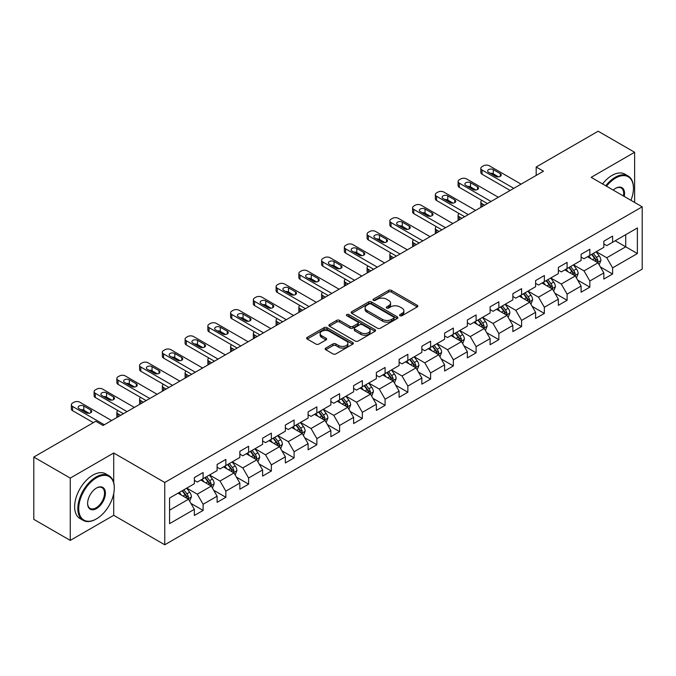 <?xml version="1.0" encoding="UTF-8"?>
<svg xmlns="http://www.w3.org/2000/svg" width="676" height="676" viewBox="0 0 676 676"><rect width="100%" height="100%" fill="white"/><g stroke="black" fill="none" stroke-linecap="round" stroke-linejoin="round"><path stroke-width="1.01" d="M400.015 315.709A1.42 0.82 0 0 0 402.026 315.709L417.227 306.929A2.028 1.166 0 0 0 417.827 306.11A2.028 1.166 0 0 0 417.227 305.282L391.463 290.401A2.028 1.166 0 0 0 388.607 290.401L373.397 299.181A1.42 0.82 0 0 0 372.983 299.764A1.42 0.82 0 0 0 373.397 300.338A1.42 0.82 0 0 0 375.4 300.338L377.369 299.206A6.481 3.743 0 0 1 386.528 299.206L388.675 300.448A6.481 3.743 0 0 1 390.576 303.093A6.481 3.743 0 0 1 388.675 305.729L386.706 306.87A1.42 0.82 0 0 0 386.292 307.445A1.42 0.82 0 0 0 386.706 308.028A1.42 0.82 0 0 0 388.708 308.028L390.677 306.887A6.481 3.743 0 0 1 399.837 306.887L401.983 308.129A6.481 3.743 0 0 1 403.885 310.774A6.481 3.743 0 0 1 401.983 313.419L400.015 314.56A1.42 0.82 0 0 0 399.6 315.134A1.42 0.82 0 0 0 400.015 315.709L400.015 314.56M325.764 348.089A2.028 1.166 0 0 0 325.173 348.917A2.028 1.166 0 0 0 325.764 349.737L332.989 353.911A2.028 1.166 0 0 0 335.854 353.911L352.745 344.16A2.028 1.166 0 0 0 353.337 343.332A2.028 1.166 0 0 0 352.745 342.512L326.981 327.632A2.028 1.166 0 0 0 324.117 327.632L307.225 337.383A2.028 1.166 0 0 0 306.634 338.211A2.028 1.166 0 0 0 307.225 339.039L315.962 344.076A2.028 1.166 0 0 0 318.818 344.076L326.052 339.91A2.028 1.166 0 0 0 326.643 339.082A2.028 1.166 0 0 0 326.052 338.253L321.717 335.752A5.416 3.127 0 0 1 320.137 333.538A5.416 3.127 0 0 1 323.474 330.657A5.416 3.127 0 0 1 329.381 331.333L346.34 341.126A5.416 3.127 0 0 1 347.929 343.332A5.416 3.127 0 0 1 344.583 346.222A5.416 3.127 0 0 1 338.684 345.546L335.854 343.915A2.028 1.166 0 0 0 332.989 343.915L325.764 348.089L325.764 349.737M113.712 453.005L70.253 478.101L33.8 457.052L33.8 519.354L70.253 540.403L113.712 515.315L164.758 544.78L164.758 482.478L113.712 453.005L113.712 482.579M634.62 202.445L634.62 152.269L591.162 177.357L642.2 206.822L164.758 482.478M634.62 152.269L598.159 131.22L536.178 167.006L536.178 175.422M33.8 457.052L95.781 421.266L103.073 425.474L543.47 171.214L536.178 167.006M377.512 328.215A2.028 1.166 0 0 0 380.368 328.215L397.26 318.464A2.028 1.166 0 0 0 397.86 317.635A2.028 1.166 0 0 0 397.26 316.807L371.496 301.935A2.028 1.166 0 0 0 368.631 301.935L351.748 311.687A2.028 1.166 0 0 0 351.148 312.506A2.028 1.166 0 0 0 351.748 313.334L377.512 328.215M347.371 316.022A1.42 0.82 0 0 1 348.808 316.216L348.808 314.534L375.003 329.66A2.028 1.166 0 0 1 375.594 330.488A2.028 1.166 0 0 1 375.003 331.308L358.111 341.059A2.028 1.166 0 0 1 355.255 341.059L329.482 326.187L329.482 324.531A2.028 1.166 0 0 0 328.891 325.359A2.028 1.166 0 0 0 329.482 326.187M329.482 324.531L336.716 320.365A2.028 1.166 0 0 1 339.58 320.365L350.024 326.398A2.028 1.166 0 0 0 352.889 326.398L357.688 323.627A2.028 1.166 0 0 0 358.28 322.798A2.028 1.166 0 0 0 357.688 321.97L346.805 315.692A1.42 0.82 0 0 1 346.391 315.117A1.42 0.82 0 0 1 347.261 314.357A1.42 0.82 0 0 1 348.808 314.534M164.758 544.78L642.2 269.132L642.2 206.822M190.928 503.4L203.104 510.431L203.104 504.279L217.106 496.201L217.106 502.344L225.86 497.291L225.86 491.148L239.853 483.07L239.853 489.213L248.607 484.16L248.607 478.017L262.609 469.93L262.609 476.081L271.355 471.028L271.355 464.877L285.356 456.799L285.356 462.942L294.102 457.889L294.102 451.745L308.104 443.667L308.104 449.81L316.858 444.757L316.858 438.614L330.851 430.527L330.851 436.679L339.605 431.626L339.605 425.474L353.607 417.396L353.607 423.539L362.353 418.486L362.353 412.343L376.355 404.265L376.355 410.408L385.1 405.355L385.1 399.212L399.102 391.125L399.102 397.277L407.856 392.224L407.856 386.072L421.849 377.994L421.849 384.137L430.604 379.084L430.604 372.941L444.605 364.854L444.605 371.006L453.351 365.953L453.351 359.809L467.353 351.723L467.353 357.866L476.098 352.821L476.098 346.67L490.1 338.591L490.1 344.735L498.846 339.682L498.846 333.538L512.847 325.452L512.847 331.603L521.602 326.55L521.602 320.407L535.595 312.32L535.595 318.464L544.349 313.419L544.349 307.267L558.351 299.189L558.351 305.332L567.096 300.279L567.096 294.136L581.098 286.049L581.098 292.201L589.844 287.148L589.844 281.005L603.845 272.918L603.845 279.061L612.6 274.017L612.6 267.865L637.383 253.551L637.383 227.956L625.722 234.69L625.722 246.816L637.383 253.551M203.104 510.431L194.358 515.484L194.358 509.332L169.566 523.647L169.566 498.051L194.358 483.737L194.358 477.594L203.104 472.541L203.104 478.684L217.106 470.606L217.106 464.463L225.86 459.41L225.86 465.553L239.853 457.475L239.853 451.323L248.607 446.27L248.607 452.421L262.609 444.335L262.609 438.192L271.355 433.139L271.355 439.282L285.356 431.204L285.356 425.052L294.102 420.007L294.102 426.15L308.104 418.072L308.104 411.921L316.858 406.868L316.858 413.019L330.851 404.932L330.851 398.789L339.605 393.736L339.605 399.879L353.607 391.801L353.607 385.65L362.353 380.605L362.353 386.748L376.355 378.661L376.355 372.518L385.1 367.465L385.1 373.617L399.102 365.53L399.102 359.387L407.856 354.334L407.856 360.477L421.849 352.399L421.849 346.247L430.604 341.203L430.604 347.346L444.605 339.259L444.605 333.116L453.351 328.063L453.351 334.214L467.353 326.128L467.353 319.985L476.098 314.931L476.098 321.075L490.1 312.996L490.1 306.845L498.846 301.8L498.846 307.943L512.847 299.857L512.847 293.714L521.602 288.66L521.602 294.812L535.595 286.725L535.595 280.582L544.349 275.529L544.349 281.672L558.351 273.594L558.351 267.442L567.096 262.398L567.096 268.541L581.098 260.454L581.098 254.311L589.844 249.258L589.844 255.41L603.845 247.323L603.845 241.18L612.6 236.127L612.6 242.27L637.383 227.956M200.772 480.036L211.275 486.095L197.274 494.181L186.779 488.114M194.358 480.374L197.274 482.056L203.104 478.684M197.274 494.181L203.104 504.279M211.275 486.095L217.106 496.201M223.528 466.905L234.023 472.963L220.021 481.042L209.526 474.983M217.106 467.234L220.021 468.924L225.86 465.553M220.021 481.042L225.86 491.148M234.023 472.963L239.853 483.07M246.275 453.765L256.77 459.832L242.777 467.91L232.274 461.852M239.853 454.103L242.777 455.785L248.607 452.421M242.777 467.91L248.607 478.017M256.77 459.832L262.609 469.93M269.023 440.634L279.526 446.692L265.524 454.779L255.021 448.712M262.609 440.972L265.524 442.653L271.355 439.282M265.524 454.779L271.355 464.877M279.526 446.692L285.356 456.799M291.77 427.494L302.273 433.561L288.272 441.639L277.768 435.581M285.356 427.832L288.272 429.522L294.102 426.15M288.272 441.639L294.102 451.745M302.273 433.561L308.104 443.667M314.517 414.363L325.021 420.43L311.019 428.508L300.524 422.449M308.104 414.701L311.019 416.382L316.858 413.019M311.019 428.508L316.858 438.614M325.021 420.43L330.851 430.527M337.273 401.231L347.768 407.29L333.775 415.377L323.272 409.31M330.851 401.569L333.775 403.251L339.605 399.879M333.775 415.377L339.605 425.474M347.768 407.29L353.607 417.396M360.021 388.092L370.524 394.159L356.522 402.237L346.019 396.178M353.607 388.43L356.522 390.12L362.353 386.748M356.522 402.237L362.353 412.343M370.524 394.159L376.355 404.265M382.768 374.96L393.271 381.019L379.27 389.106L368.766 383.047M376.355 375.298L379.27 376.98L385.1 373.617M379.27 389.106L385.1 399.212M393.271 381.019L399.102 391.125M405.515 361.829L416.019 367.888L402.017 375.974L391.522 369.907M399.102 362.167L402.017 363.849L407.856 360.477M402.017 375.974L407.856 386.072M416.019 367.888L421.849 377.994M428.271 348.689L438.766 354.756L424.765 362.835L414.27 356.776M421.849 349.027L424.765 350.717L430.604 347.346M424.765 362.835L430.604 372.941M438.766 354.756L444.605 364.854M451.019 335.558L461.514 341.617L447.52 349.703L437.017 343.645M444.605 335.896L447.52 337.577L453.351 334.214M447.52 349.703L453.351 359.809M461.514 341.617L467.353 351.723M473.766 322.427L484.269 328.485L470.268 336.572L459.764 330.505M467.353 322.765L470.268 324.446L476.098 321.075M470.268 336.572L476.098 346.67M484.269 328.485L490.1 338.591M496.514 309.287L507.017 315.354L493.015 323.432L482.52 317.374M490.1 309.625L493.015 311.306L498.846 307.943M493.015 323.432L498.846 333.538M507.017 315.354L512.847 325.452M519.269 296.156L529.764 302.214L515.763 310.301L505.268 304.242M512.847 296.494L515.763 298.175L521.602 294.812M515.763 310.301L521.602 320.407M529.764 302.214L535.595 312.32M542.017 283.024L552.512 289.083L538.518 297.17L528.015 291.102M535.595 283.362L538.518 285.044L544.349 281.672M538.518 297.17L544.349 307.267M552.512 289.083L558.351 299.189M564.764 269.885L575.268 275.952L561.266 284.03L550.763 277.971M558.351 270.223L561.266 271.904L567.096 268.541M561.266 284.03L567.096 294.136M575.268 275.952L581.098 286.049M587.512 256.753L598.015 262.812L584.013 270.899L573.51 264.831M581.098 257.091L584.013 258.773L589.844 255.41M584.013 270.899L589.844 281.005M598.015 262.812L603.845 272.918M615.219 240.757L625.722 246.816L606.761 257.767L596.266 251.7M603.845 243.951L606.761 245.641L612.6 242.27M606.761 257.767L612.6 267.865M70.253 478.101L70.253 540.403M169.566 510.177L188.528 499.234L178.025 493.167M188.528 499.234L194.358 509.332M600.423 266.986L612.6 274.017M577.667 280.118L589.844 287.148M554.92 293.249L567.096 300.279M532.173 306.389L544.349 313.419M509.425 319.52L521.602 326.55M486.669 332.651L498.846 339.682M463.922 345.791L476.098 352.821M441.175 358.922L453.351 365.953M418.427 372.053L430.604 379.084M395.68 385.193L407.856 392.224M372.924 398.325L385.1 405.355M350.176 411.456L362.353 418.486M327.429 424.596L339.605 431.626M304.682 437.727L316.858 444.757M281.926 450.858L294.102 457.889M259.178 463.998L271.355 471.028M236.431 477.129L248.607 484.16M213.684 490.269L225.86 497.291M113.712 515.315L113.712 493.59M400.581 315.912L401.983 315.1A6.481 3.743 0 0 0 403.885 312.456L403.885 310.774M390.576 303.093L390.576 304.775A6.481 3.743 0 0 1 388.675 307.419L387.272 308.231M417.227 305.282L417.227 306.929L391.463 292.091A2.028 1.166 0 0 0 388.607 292.091L373.963 300.541M397.235 318.472L371.496 303.617A2.028 1.166 0 0 0 368.631 303.617L351.774 313.351M393.685 318.21A1.42 0.82 0 0 0 394.1 317.635A1.42 0.82 0 0 0 393.685 317.052L371.065 303.997A1.42 0.82 0 0 0 369.062 303.997L366.992 305.197A6.481 3.743 0 0 0 365.091 307.842A6.481 3.743 0 0 0 366.992 310.487L382.447 319.41A6.481 3.743 0 0 0 391.607 319.41L393.685 318.21L393.685 319.9A1.42 0.82 0 0 0 394.1 319.317L394.1 317.635M365.091 307.842L365.091 309.524A6.481 3.743 0 0 0 366.992 312.168L366.992 310.487M393.685 319.9L391.607 321.092A6.481 3.743 0 0 1 382.447 321.092L366.992 312.168M329.516 326.204L336.716 322.046L336.716 320.365M358.28 322.798L358.28 324.48A2.028 1.166 0 0 1 357.688 325.308L352.889 328.08A2.028 1.166 0 0 1 350.024 328.08L339.58 322.046A2.028 1.166 0 0 0 336.716 322.046M348.808 316.216L374.977 331.325M360.866 332.651A5.416 3.127 0 0 0 366.772 333.336A5.416 3.127 0 0 0 370.11 330.446A5.416 3.127 0 0 0 368.53 328.232L362.547 324.784A2.028 1.166 0 0 0 359.691 324.784L354.892 327.547A2.028 1.166 0 0 0 354.3 328.375A2.028 1.166 0 0 0 354.892 329.204L360.866 332.651L360.866 334.341A5.416 3.127 0 0 0 366.772 335.017A5.416 3.127 0 0 0 370.11 332.127L370.11 330.446M354.3 328.375L354.3 330.065A2.028 1.166 0 0 0 354.892 330.885L354.892 329.204M360.866 334.341L354.892 330.885M347.929 343.332L347.929 345.022A5.416 3.127 0 0 1 344.583 347.912A5.416 3.127 0 0 1 338.684 347.227L335.854 345.597A2.028 1.166 0 0 0 332.989 345.597L325.79 349.754M320.137 333.538L320.137 335.228A5.416 3.127 0 0 0 321.717 337.434L321.717 335.752M326.052 338.253L326.052 339.91L321.717 337.434M352.72 344.177L326.981 329.313A2.028 1.166 0 0 0 324.117 329.313L307.25 339.056L307.225 337.383M599.164 264.815L600.896 260.437A5.467 3.152 -120 0 0 599.156 255.79L596.148 251.768M590.9 258.705L588.855 255.976M484.633 205.183L482.047 203.696L482.047 206.67M481.185 207.169A4.124 2.383 180 0 1 480.839 206.222L480.839 202.014A4.124 2.383 0 0 0 482.047 203.696M597.17 262.33L597.947 260.674A5.467 3.152 -120 0 0 596.384 257.387L593.376 253.365M592.007 254.159L595.345 258.612A2.78 1.605 60 0 1 595.852 259.466L597.947 260.674M591.627 254.379L594.635 258.393A5.467 3.152 60 0 1 596.198 261.68M481.912 200.409A4.124 2.383 0 0 0 480.839 202.014M513.794 188.342L482.047 170.014A4.124 2.383 -0 0 1 480.839 168.332A4.124 2.383 -0 0 1 482.047 166.651L483.509 165.806A4.124 2.383 -0 0 1 489.339 165.806L521.086 184.134M480.839 168.332L480.839 172.541A4.124 2.383 180 0 0 482.047 174.222L510.152 190.446M488.613 172.287A3.304 1.901 180 0 1 487.649 170.944A3.304 1.901 180 0 1 489.686 169.186A3.304 1.901 180 0 1 493.277 169.591L500.282 173.639A3.304 1.901 180 0 1 501.246 174.983A3.304 1.901 180 0 1 499.209 176.74A3.304 1.901 180 0 1 495.609 176.335L488.613 172.287M490.328 173.284A3.304 1.901 180 0 1 493.277 173.808L498.558 176.858M630.928 200.316A25.164 14.526 120 0 0 633.454 188.3A25.164 14.526 120 0 0 615.659 178.033A25.164 14.526 120 0 0 606.516 186.23M605.764 185.79A25.781 14.88 -60 0 1 615.219 177.273A25.781 14.88 -60 0 1 628.114 175.997A25.781 14.88 -60 0 1 633.454 187.801A25.781 14.88 -60 0 1 633.446 188.055M613.225 190.1A12.582 7.267 -60 0 1 615.659 188.3L615.659 188.3A12.582 7.267 -60 0 1 624.218 196.446M602.553 183.94A25.781 14.88 -60 0 1 612.017 175.422A25.781 14.88 -60 0 1 624.903 174.146L628.114 175.997M623.424 195.981A11.965 6.904 120 0 0 621.202 187.962A11.965 6.904 120 0 0 615.439 188.435M96.068 519.1L96.507 518.847A25.164 14.526 120 0 0 114.295 488.03A25.164 14.526 120 0 0 96.507 477.763A25.164 14.526 120 0 0 78.712 508.58A25.164 14.526 120 0 0 96.507 518.847L96.068 519.1A25.781 14.88 -60 0 1 83.182 520.376A25.781 14.88 -60 0 1 79.227 499.725A25.781 14.88 -60 0 1 96.068 477.002A25.781 14.88 -60 0 1 108.963 475.727A25.781 14.88 -60 0 1 114.295 487.531A25.781 14.88 -60 0 1 114.295 487.785M96.507 508.58A12.582 7.267 -60 0 1 87.61 503.443A12.582 7.267 -60 0 1 96.507 488.03L96.507 488.03A12.582 7.267 -60 0 1 105.405 493.167A12.582 7.267 -60 0 1 96.507 508.58M87.61 503.181A11.965 6.904 120 0 0 90.085 508.411A11.965 6.904 120 0 0 96.068 507.82A11.965 6.904 120 0 0 103.884 497.282A11.965 6.904 120 0 0 102.051 487.692A11.965 6.904 120 0 0 96.288 488.165M83.182 520.376L79.971 518.526A25.781 14.88 -60 0 1 76.016 497.866A25.781 14.88 -60 0 1 92.857 475.152A25.781 14.88 -60 0 1 105.752 473.876L108.963 475.727M576.417 277.946L578.149 273.577A5.467 3.152 -120 0 0 576.408 268.921L573.4 264.899M568.153 271.845L566.108 269.116M461.885 218.314L459.3 216.827L459.3 219.81M458.438 220.308A4.124 2.383 180 0 1 458.091 219.354L458.091 215.145A4.124 2.383 0 0 0 459.3 216.827M574.423 275.462L575.2 273.805A5.467 3.152 -120 0 0 573.637 270.518L570.628 266.505M569.26 267.29L572.597 271.752A2.78 1.605 60 0 1 573.104 272.597L575.2 273.805M568.879 267.51L571.888 271.532A5.467 3.152 60 0 1 573.451 274.819M459.156 213.548A4.124 2.383 0 0 0 458.091 215.145M553.669 291.077L555.402 286.709A5.467 3.152 -120 0 0 553.661 282.053L550.644 278.039M545.397 284.976L543.36 282.247M439.13 231.454L436.552 229.967L436.552 232.941M435.69 233.44A4.124 2.383 180 0 1 435.344 232.485L435.344 228.277A4.124 2.383 0 0 0 436.552 229.967M551.667 288.593L552.453 286.945A5.467 3.152 -120 0 0 550.889 283.658L547.881 279.636M546.504 280.43L549.85 284.883A2.78 1.605 60 0 1 550.357 285.728L552.453 286.945M546.123 280.65L549.14 284.664A5.467 3.152 60 0 1 550.703 287.951M436.409 226.68A4.124 2.383 0 0 0 435.344 228.277M491.046 201.482L459.3 183.154A4.124 2.383 -0 0 1 458.091 181.464A4.124 2.383 -0 0 1 459.3 179.782L460.762 178.937A4.124 2.383 -0 0 1 466.592 178.937L498.339 197.274M458.091 181.464L458.091 185.68A4.124 2.383 180 0 0 459.3 187.362L487.404 203.586M465.865 185.427A3.304 1.901 180 0 1 464.894 184.075A3.304 1.901 180 0 1 466.93 182.317A3.304 1.901 180 0 1 470.53 182.731L477.526 186.77A3.304 1.901 180 0 1 478.498 188.114A3.304 1.901 180 0 1 476.462 189.88A3.304 1.901 180 0 1 472.862 189.466L465.865 185.427M467.581 186.415A3.304 1.901 180 0 1 470.53 186.939L475.811 189.99M468.299 214.613L436.552 196.285A4.124 2.383 -0 0 1 435.344 194.603A4.124 2.383 -0 0 1 436.552 192.913L438.006 192.077A4.124 2.383 -0 0 1 443.845 192.077L475.591 210.405M435.344 194.603L435.344 198.812A4.124 2.383 180 0 0 436.552 200.493L464.649 216.717M443.118 198.558A3.304 1.901 180 0 1 442.146 197.215A3.304 1.901 180 0 1 444.183 195.448A3.304 1.901 180 0 1 447.782 195.863L454.779 199.902A3.304 1.901 180 0 1 455.751 201.254A3.304 1.901 180 0 1 453.706 203.011A3.304 1.901 180 0 1 450.115 202.597L443.118 198.558M444.833 199.547A3.304 1.901 180 0 1 447.782 200.071L453.064 203.121M530.913 304.217L532.654 299.84A5.467 3.152 -120 0 0 530.905 295.192L527.897 291.17M522.649 298.108L520.605 295.378M416.382 244.585L413.805 243.098L413.805 246.081M412.935 246.579A4.124 2.383 180 0 1 412.597 245.625L412.597 241.416A4.124 2.383 0 0 0 413.805 243.098M528.919 301.733L529.705 300.076A5.467 3.152 -120 0 0 528.133 296.789L525.125 292.767M523.756 293.561L527.094 298.023A2.78 1.605 60 0 1 527.601 298.868L529.705 300.076M523.376 293.781L526.384 297.803A5.467 3.152 60 0 1 527.956 301.09M413.661 239.819A4.124 2.383 0 0 0 412.597 241.416M508.166 317.348L509.907 312.98A5.467 3.152 -120 0 0 508.158 308.324L505.149 304.31M499.902 311.247L497.857 308.518M393.635 257.725L391.049 256.229L391.049 259.212M390.187 259.711A4.124 2.383 180 0 1 389.841 258.756L389.841 254.548A4.124 2.383 0 0 0 391.049 256.229M506.172 314.864L506.949 313.208A5.467 3.152 -120 0 0 505.386 309.921L502.378 305.907M501.009 306.693L504.347 311.154A2.78 1.605 60 0 1 504.854 311.999L506.949 313.208M500.629 306.912L503.637 310.935A5.467 3.152 60 0 1 505.2 314.222M390.914 252.951A4.124 2.383 0 0 0 389.841 254.548M485.419 330.48L487.151 326.111A5.467 3.152 -120 0 0 485.41 321.455L482.402 317.441M477.155 324.379L475.11 321.649M370.887 270.856L368.302 269.369L368.302 272.344M367.44 272.842A4.124 2.383 180 0 1 367.093 271.887L367.093 267.679A4.124 2.383 0 0 0 368.302 269.369M483.425 327.995L484.202 326.347A5.467 3.152 -120 0 0 482.639 323.06L479.63 319.038M478.262 319.832L481.599 324.286A2.78 1.605 60 0 1 482.106 325.131L484.202 326.347M477.881 320.052L480.889 324.066A5.467 3.152 60 0 1 482.453 327.353M368.158 266.082A4.124 2.383 0 0 0 367.093 267.679M445.552 227.744L413.805 209.416A4.124 2.383 -0 0 1 412.597 207.735A4.124 2.383 -0 0 1 413.805 206.053L415.258 205.208A4.124 2.383 -0 0 1 421.097 205.208L452.844 223.536M412.597 207.735L412.597 211.943A4.124 2.383 180 0 0 413.805 213.633L441.901 229.857M420.362 211.689A3.304 1.901 180 0 1 419.399 210.346A3.304 1.901 180 0 1 421.435 208.588A3.304 1.901 180 0 1 425.035 208.994L432.032 213.041A3.304 1.901 180 0 1 432.995 214.385A3.304 1.901 180 0 1 430.958 216.143A3.304 1.901 180 0 1 427.367 215.737L420.362 211.689M422.077 212.686A3.304 1.901 180 0 1 425.035 213.21L430.316 216.261M422.796 240.884L391.049 222.556A4.124 2.383 -0 0 1 389.841 220.866A4.124 2.383 -0 0 1 391.049 219.185L392.511 218.34A4.124 2.383 -0 0 1 398.341 218.34L430.088 236.676M389.841 220.866L389.841 225.083A4.124 2.383 180 0 0 391.049 226.764L419.154 242.988M397.615 224.829A3.304 1.901 180 0 1 396.651 223.477A3.304 1.901 180 0 1 398.688 221.72A3.304 1.901 180 0 1 402.279 222.134L409.284 226.173A3.304 1.901 180 0 1 410.248 227.525A3.304 1.901 180 0 1 408.211 229.282A3.304 1.901 180 0 1 404.611 228.868L397.615 224.829M399.33 225.818A3.304 1.901 180 0 1 402.279 226.342L407.569 229.392M400.048 254.015L368.302 235.687A4.124 2.383 -0 0 1 367.093 234.006A4.124 2.383 -0 0 1 368.302 232.316L369.764 231.479A4.124 2.383 -0 0 1 375.594 231.479L407.341 249.807M367.093 234.006L367.093 238.214A4.124 2.383 180 0 0 368.302 239.895L396.406 256.12M374.867 237.96A3.304 1.901 180 0 1 373.896 236.617A3.304 1.901 180 0 1 375.932 234.851A3.304 1.901 180 0 1 379.532 235.265L386.528 239.304A3.304 1.901 180 0 1 387.5 240.656A3.304 1.901 180 0 1 385.464 242.414A3.304 1.901 180 0 1 381.864 242L374.867 237.96M376.583 238.949A3.304 1.901 180 0 1 379.532 239.473L384.813 242.523M377.301 267.147L345.554 248.819A4.124 2.383 -0 0 1 344.346 247.137A4.124 2.383 -0 0 1 345.554 245.456L347.016 244.611A4.124 2.383 -0 0 1 352.847 244.611L384.593 262.939M344.346 247.137L344.346 251.345A4.124 2.383 180 0 0 345.554 253.035L373.659 269.259M352.12 251.092A3.304 1.901 180 0 1 351.148 249.748A3.304 1.901 180 0 1 353.185 247.991A3.304 1.901 180 0 1 356.784 248.405L363.781 252.444A3.304 1.901 180 0 1 364.753 253.787A3.304 1.901 180 0 1 362.716 255.553A3.304 1.901 180 0 1 359.117 255.139L352.12 251.092M353.835 252.089A3.304 1.901 180 0 1 356.784 252.613L362.066 255.663M354.554 280.286L322.807 261.958A4.124 2.383 -0 0 1 321.599 260.268A4.124 2.383 -0 0 1 322.807 258.587L324.26 257.75A4.124 2.383 -0 0 1 330.099 257.75L361.846 276.078M321.599 260.268L321.599 264.485A4.124 2.383 180 0 0 322.807 266.167L350.903 282.391M329.364 264.231A3.304 1.901 180 0 1 328.401 262.88A3.304 1.901 180 0 1 330.437 261.122A3.304 1.901 180 0 1 334.037 261.536L341.034 265.575A3.304 1.901 180 0 1 341.997 266.927A3.304 1.901 180 0 1 339.96 268.685A3.304 1.901 180 0 1 336.369 268.271L329.364 264.231M331.079 265.22A3.304 1.901 180 0 1 334.037 265.744L339.318 268.795M331.806 293.418L300.051 275.09A4.124 2.383 -0 0 1 298.851 273.408A4.124 2.383 -0 0 1 300.051 271.718L301.513 270.882A4.124 2.383 -0 0 1 307.343 270.882L339.09 289.21M298.851 273.408L298.851 277.616A4.124 2.383 180 0 0 300.051 279.298L328.156 295.522M306.617 277.363A3.304 1.901 180 0 1 305.653 276.019A3.304 1.901 180 0 1 307.69 274.253A3.304 1.901 180 0 1 311.281 274.667L318.286 278.706A3.304 1.901 180 0 1 319.249 280.058A3.304 1.901 180 0 1 317.213 281.816A3.304 1.901 180 0 1 313.613 281.402L306.617 277.363M308.332 278.351A3.304 1.901 180 0 1 311.281 278.875L316.571 281.926M309.05 306.549L277.304 288.221A4.124 2.383 -0 0 1 276.095 286.54A4.124 2.383 -0 0 1 277.304 284.858L278.765 284.013A4.124 2.383 -0 0 1 284.596 284.013L316.343 302.341M276.095 286.54L276.095 290.748A4.124 2.383 180 0 0 277.304 292.438L305.408 308.662M283.869 290.494A3.304 1.901 180 0 1 282.898 289.151A3.304 1.901 180 0 1 284.942 287.393A3.304 1.901 180 0 1 288.534 287.807L295.53 291.846A3.304 1.901 180 0 1 296.502 293.19A3.304 1.901 180 0 1 294.466 294.956A3.304 1.901 180 0 1 290.866 294.542L283.869 290.494M285.585 291.491A3.304 1.901 180 0 1 288.534 292.015L293.815 295.066M286.303 319.689L254.556 301.361A4.124 2.383 -0 0 1 253.348 299.671A4.124 2.383 -0 0 1 254.556 297.989L256.018 297.153A4.124 2.383 -0 0 1 261.849 297.153L293.595 315.481M253.348 299.671L253.348 303.887A4.124 2.383 180 0 0 254.556 305.569L282.661 321.793M261.122 303.634A3.304 1.901 180 0 1 260.15 302.282A3.304 1.901 180 0 1 262.187 300.524A3.304 1.901 180 0 1 265.786 300.938L272.783 304.977A3.304 1.901 180 0 1 273.755 306.329A3.304 1.901 180 0 1 271.718 308.087A3.304 1.901 180 0 1 268.118 307.673L261.122 303.634M262.837 304.623A3.304 1.901 180 0 1 265.786 305.146L271.068 308.197M263.555 332.82L231.809 314.492A4.124 2.383 -0 0 1 230.6 312.811A4.124 2.383 -0 0 1 231.809 311.129L233.262 310.284A4.124 2.383 -0 0 1 239.101 310.284L270.848 328.612M230.6 312.811L230.6 317.019A4.124 2.383 180 0 0 231.809 318.7L259.905 334.924M238.366 316.765A3.304 1.901 180 0 1 237.403 315.422A3.304 1.901 180 0 1 239.439 313.656A3.304 1.901 180 0 1 243.039 314.07L250.035 318.117A3.304 1.901 180 0 1 250.999 319.461A3.304 1.901 180 0 1 248.962 321.218A3.304 1.901 180 0 1 245.371 320.804L238.366 316.765M240.09 317.754A3.304 1.901 180 0 1 243.039 318.278L248.32 321.328M240.808 345.96L209.061 327.623A4.124 2.383 -0 0 1 207.853 325.942A4.124 2.383 -0 0 1 209.061 324.26L210.515 323.415A4.124 2.383 -0 0 1 216.345 323.415L248.092 341.743M207.853 325.942L207.853 330.15A4.124 2.383 180 0 0 209.061 331.84L237.158 348.064M215.619 329.896A3.304 1.901 180 0 1 214.655 328.553A3.304 1.901 180 0 1 216.692 326.795A3.304 1.901 180 0 1 220.283 327.209L227.288 331.248A3.304 1.901 180 0 1 228.251 332.592A3.304 1.901 180 0 1 226.215 334.358A3.304 1.901 180 0 1 222.624 333.944L215.619 329.896M217.334 330.894A3.304 1.901 180 0 1 220.283 331.417L225.573 334.468M218.052 359.091L186.306 340.763A4.124 2.383 -0 0 1 185.097 339.082A4.124 2.383 -0 0 1 186.306 337.392L187.767 336.555A4.124 2.383 -0 0 1 193.598 336.555L225.345 354.883M185.097 339.082L185.097 343.29A4.124 2.383 180 0 0 186.306 344.971L214.41 361.195M192.871 343.036A3.304 1.901 180 0 1 191.908 341.684A3.304 1.901 180 0 1 193.944 339.927A3.304 1.901 180 0 1 197.536 340.341L204.541 344.38A3.304 1.901 180 0 1 205.504 345.732A3.304 1.901 180 0 1 203.468 347.489A3.304 1.901 180 0 1 199.868 347.075L192.871 343.036M194.587 344.025A3.304 1.901 180 0 1 197.536 344.549L202.817 347.599M195.305 372.222L163.558 353.894A4.124 2.383 -0 0 1 162.35 352.213A4.124 2.383 -0 0 1 163.558 350.531L165.02 349.686A4.124 2.383 -0 0 1 170.851 349.686L202.597 368.014M162.35 352.213L162.35 356.421A4.124 2.383 180 0 0 163.558 358.103L191.663 374.327M170.124 356.167A3.304 1.901 180 0 1 169.152 354.824A3.304 1.901 180 0 1 171.189 353.058A3.304 1.901 180 0 1 174.788 353.472L181.785 357.519A3.304 1.901 180 0 1 182.757 358.863A3.304 1.901 180 0 1 180.72 360.621A3.304 1.901 180 0 1 177.12 360.207L170.124 356.167M171.839 357.156A3.304 1.901 180 0 1 174.788 357.688L180.069 360.73M172.557 385.362L140.811 367.026A4.124 2.383 -0 0 1 139.602 365.344A4.124 2.383 -0 0 1 140.811 363.663L142.264 362.818A4.124 2.383 -0 0 1 148.103 362.818L179.85 381.146M139.602 365.344L139.602 369.552A4.124 2.383 180 0 0 140.811 371.242L168.907 387.466M147.368 369.299A3.304 1.901 180 0 1 146.405 367.955A3.304 1.901 180 0 1 148.441 366.198A3.304 1.901 180 0 1 152.041 366.612L159.037 370.651A3.304 1.901 180 0 1 160.001 371.994A3.304 1.901 180 0 1 157.964 373.76A3.304 1.901 180 0 1 154.373 373.346L147.368 369.299M149.092 370.296A3.304 1.901 180 0 1 152.041 370.82L157.322 373.87M149.81 398.494L118.063 380.165A4.124 2.383 -0 0 1 116.855 378.484A4.124 2.383 -0 0 1 118.063 376.794L119.517 375.957A4.124 2.383 -0 0 1 125.356 375.957L157.102 394.285M116.855 378.484L116.855 382.692A4.124 2.383 180 0 0 118.063 384.374L146.16 400.598M124.621 382.439A3.304 1.901 180 0 1 123.657 381.087A3.304 1.901 180 0 1 125.694 379.329A3.304 1.901 180 0 1 129.285 379.743L136.29 383.782A3.304 1.901 180 0 1 137.253 385.134A3.304 1.901 180 0 1 135.217 386.892A3.304 1.901 180 0 1 131.626 386.478L124.621 382.439M126.336 383.427A3.304 1.901 180 0 1 129.285 383.951L134.575 387.002M462.671 343.619L464.404 339.242A5.467 3.152 -120 0 0 462.663 334.595L459.646 330.572M454.407 337.51L452.362 334.781M348.132 283.988L345.554 282.5L345.554 285.483M344.692 285.982A4.124 2.383 180 0 1 344.346 285.027L344.346 280.819A4.124 2.383 0 0 0 345.554 282.5M460.669 341.135L461.454 339.479A5.467 3.152 -120 0 0 459.891 336.192L456.883 332.178M455.514 332.964L458.852 337.425A2.78 1.605 60 0 1 459.359 338.27L461.454 339.479M455.125 333.183L458.142 337.206A5.467 3.152 60 0 1 459.705 340.493M345.411 279.222A4.124 2.383 0 0 0 344.346 280.819M439.924 356.751L441.656 352.382A5.467 3.152 -120 0 0 439.907 347.726L436.899 343.712M431.651 350.65L429.606 347.92M325.384 297.127L322.807 295.632L322.807 298.615M321.945 299.113A4.124 2.383 180 0 1 321.599 298.158L321.599 293.95A4.124 2.383 0 0 0 322.807 295.632M437.921 354.266L438.707 352.61A5.467 3.152 -120 0 0 437.144 349.323L434.127 345.309M432.758 346.095L436.096 350.557A2.78 1.605 60 0 1 436.603 351.402L438.707 352.61M432.378 346.315L435.386 350.337A5.467 3.152 60 0 1 436.958 353.624M322.663 292.353A4.124 2.383 0 0 0 321.599 293.95M417.168 369.882L418.909 365.513A5.467 3.152 -120 0 0 417.16 360.857L414.151 356.844M408.904 363.781L406.859 361.052M302.637 310.259L300.051 308.771L300.051 311.746M299.189 312.244A4.124 2.383 180 0 1 298.851 311.298L298.851 307.081A4.124 2.383 0 0 0 300.051 308.771M415.174 367.398L415.951 365.75A5.467 3.152 -120 0 0 414.388 362.463L411.38 358.441M410.011 359.235L413.349 363.688A2.78 1.605 60 0 1 413.856 364.533L415.951 365.75M409.631 359.455L412.639 363.468A5.467 3.152 60 0 1 414.202 366.755M299.916 305.484A4.124 2.383 0 0 0 298.851 307.081M394.421 383.022L396.153 378.644A5.467 3.152 -120 0 0 394.412 373.997L391.404 369.975M386.157 376.912L384.112 374.183M279.889 323.39L277.304 321.903L277.304 324.886M276.442 325.384A4.124 2.383 180 0 1 276.095 324.429L276.095 320.221A4.124 2.383 0 0 0 277.304 321.903M392.426 380.537L393.204 378.881A5.467 3.152 -120 0 0 391.641 375.594L388.632 371.58M387.264 372.366L390.601 376.828A2.78 1.605 60 0 1 391.108 377.673L393.204 378.881M386.883 372.586L389.891 376.608A5.467 3.152 60 0 1 391.455 379.895M277.16 318.624A4.124 2.383 0 0 0 276.095 320.221M371.673 396.153L373.405 391.784A5.467 3.152 -120 0 0 371.665 387.128L368.657 383.115M363.409 390.052L361.364 387.323M257.134 336.53L254.556 335.034L254.556 338.017M253.694 338.515A4.124 2.383 180 0 1 253.348 337.561L253.348 333.352A4.124 2.383 0 0 0 254.556 335.034M369.671 393.669L370.456 392.012A5.467 3.152 -120 0 0 368.893 388.725L365.885 384.712M364.516 385.497L367.854 389.959A2.78 1.605 60 0 1 368.361 390.804L370.456 392.012M364.136 385.717L367.144 389.739A5.467 3.152 60 0 1 368.707 393.026M254.413 331.755A4.124 2.383 0 0 0 253.348 333.352M348.926 409.284L350.658 404.916A5.467 3.152 -120 0 0 348.917 400.26L345.901 396.246M340.653 403.183L338.608 400.454M234.386 349.661L231.809 348.174L231.809 351.148M230.947 351.647A4.124 2.383 180 0 1 230.6 350.7L230.6 346.484A4.124 2.383 0 0 0 231.809 348.174M346.923 406.8L347.709 405.152A5.467 3.152 -120 0 0 346.146 401.865L343.129 397.843M341.76 398.637L345.106 403.09A2.78 1.605 60 0 1 345.605 403.935L347.709 405.152M341.38 398.857L344.397 402.871A5.467 3.152 60 0 1 345.96 406.158M231.665 344.887A4.124 2.383 0 0 0 230.6 346.484M326.17 422.424L327.911 418.055A5.467 3.152 -120 0 0 326.162 413.399L323.153 409.377M317.906 416.315L315.861 413.585M211.639 362.792L209.061 361.305L209.061 364.288M208.191 364.786A4.124 2.383 180 0 1 207.853 363.832L207.853 359.624A4.124 2.383 0 0 0 209.061 361.305M324.176 419.94L324.962 418.283A5.467 3.152 -120 0 0 323.39 414.996L320.382 410.983M319.013 411.769L322.351 416.23A2.78 1.605 60 0 1 322.858 417.075L324.962 418.283M318.633 411.988L321.641 416.01A5.467 3.152 60 0 1 323.204 419.297M208.918 358.026A4.124 2.383 0 0 0 207.853 359.624M303.423 435.555L305.155 431.187A5.467 3.152 -120 0 0 303.414 426.531L300.406 422.517M295.159 429.454L293.114 426.725M188.891 375.932L186.306 374.436L186.306 377.419M185.444 377.918A4.124 2.383 180 0 1 185.097 376.963L185.097 372.755A4.124 2.383 0 0 0 186.306 374.436M301.428 433.071L302.206 431.415A5.467 3.152 -120 0 0 300.643 428.128L297.634 424.114M296.265 424.9L299.603 429.361A2.78 1.605 60 0 1 300.11 430.206L302.206 431.415M295.885 425.128L298.893 429.142A5.467 3.152 60 0 1 300.457 432.429M186.17 371.158A4.124 2.383 0 0 0 185.097 372.755M280.675 448.687L282.407 444.318A5.467 3.152 -120 0 0 280.667 439.662L277.659 435.648M272.411 442.586L270.366 439.856M166.135 389.063L163.558 387.576L163.558 390.551M162.696 391.049A4.124 2.383 180 0 1 162.35 390.103L162.35 385.886A4.124 2.383 0 0 0 163.558 387.576M278.673 446.202L279.458 444.555A5.467 3.152 -120 0 0 277.895 441.267L274.887 437.245M273.518 438.04L276.856 442.493A2.78 1.605 60 0 1 277.363 443.338L279.458 444.555M273.138 438.259L276.146 442.273A5.467 3.152 60 0 1 277.709 445.56M163.415 384.289A4.124 2.383 0 0 0 162.35 385.886M257.928 461.826L259.66 457.458A5.467 3.152 -120 0 0 257.919 452.802L254.903 448.779M249.655 455.725L247.61 452.996M143.388 402.195L140.811 400.707L140.811 403.69M139.949 404.189A4.124 2.383 180 0 1 139.602 403.234L139.602 399.026A4.124 2.383 0 0 0 140.811 400.707M255.925 459.342L256.711 457.686A5.467 3.152 -120 0 0 255.148 454.399L252.131 450.385M250.762 451.171L254.108 455.632A2.78 1.605 60 0 1 254.607 456.477L256.711 457.686M250.382 451.391L253.399 455.413A5.467 3.152 60 0 1 254.962 458.7M140.667 397.429A4.124 2.383 0 0 0 139.602 399.026M235.172 474.958L236.913 470.589A5.467 3.152 -120 0 0 235.163 465.933L232.155 461.919M226.908 468.857L224.863 466.127M120.641 415.334L118.063 413.839L118.063 416.822M117.193 417.32A4.124 2.383 180 0 1 116.855 416.365L116.855 412.157A4.124 2.383 0 0 0 118.063 413.839M233.178 472.473L233.964 470.817A5.467 3.152 -120 0 0 232.392 467.53L229.384 463.516M228.015 464.311L231.353 468.764A2.78 1.605 60 0 1 231.86 469.609L233.964 470.817M227.635 464.53L230.643 468.544A5.467 3.152 60 0 1 232.206 471.831M117.92 410.56A4.124 2.383 0 0 0 116.855 412.157M212.425 488.089L214.165 483.72A5.467 3.152 -120 0 0 212.416 479.073L209.408 475.051M204.16 481.988L202.116 479.259M210.43 485.605L211.208 483.957A5.467 3.152 -120 0 0 209.644 480.67L206.636 476.648M205.267 477.442L208.605 481.895A2.78 1.605 60 0 1 209.112 482.74L211.208 483.957M204.887 477.662L207.895 481.675A5.467 3.152 60 0 1 209.459 484.962M127.054 411.625L95.308 393.297A4.124 2.383 -0 0 1 94.099 391.615A4.124 2.383 -0 0 1 95.308 389.934L96.769 389.089A4.124 2.383 -0 0 1 102.6 389.089L134.347 407.417M94.099 391.615L94.099 395.823A4.124 2.383 180 0 0 95.308 397.505L123.412 413.729M101.873 395.57A3.304 1.901 180 0 1 100.91 394.226A3.304 1.901 180 0 1 102.946 392.46A3.304 1.901 180 0 1 106.538 392.874L113.543 396.922A3.304 1.901 180 0 1 114.506 398.265A3.304 1.901 180 0 1 112.469 400.023A3.304 1.901 180 0 1 108.87 399.609L101.873 395.57M103.589 396.558A3.304 1.901 180 0 1 106.538 397.091L111.819 400.141M189.677 501.229L191.409 496.86A5.467 3.152 -120 0 0 189.669 492.204L186.66 488.182M181.413 495.128L179.368 492.398M187.683 498.744L188.46 497.088A5.467 3.152 -120 0 0 186.897 493.801L183.889 489.787M182.52 490.573L185.858 495.035A2.78 1.605 60 0 1 186.365 495.88L188.46 497.088M182.14 490.793L185.148 494.815A5.467 3.152 60 0 1 186.711 498.102M104.307 424.765L72.56 406.437A4.124 2.383 -0 0 1 71.352 404.747A4.124 2.383 -0 0 1 72.56 403.065L74.022 402.22A4.124 2.383 -0 0 1 79.852 402.22L111.599 420.548M71.352 404.747L71.352 408.955A4.124 2.383 180 0 0 72.56 410.645L93.373 422.661M79.126 408.71A3.304 1.901 180 0 1 78.154 407.358A3.304 1.901 180 0 1 80.191 405.6A3.304 1.901 180 0 1 83.79 406.014L90.787 410.053A3.304 1.901 180 0 1 91.759 411.397A3.304 1.901 180 0 1 89.722 413.163A3.304 1.901 180 0 1 86.122 412.749L79.126 408.71M80.841 409.698A3.304 1.901 180 0 1 83.79 410.222L89.071 413.273M401.983 315.1L401.983 313.419M386.706 308.028L386.706 306.87M388.675 307.419L388.675 305.729M373.397 300.338L373.397 299.181M388.607 292.091L388.607 290.401M391.463 292.091L391.463 290.401M351.748 313.334L351.748 311.687M368.631 303.617L368.631 301.935M371.496 303.617L371.496 301.935M397.26 318.464L397.26 316.807M382.447 321.092L382.447 319.41M391.607 321.092L391.607 319.41M339.58 322.046L339.58 320.365M350.024 328.08L350.024 326.398M352.889 328.08L352.889 326.398M357.688 325.308L357.688 323.627M375.003 331.308L375.003 329.66M332.989 345.597L332.989 343.915M335.854 345.597L335.854 343.915M338.684 347.227L338.684 345.546M324.117 329.313L324.117 327.632M326.981 329.313L326.981 327.632M352.745 344.16L352.745 342.512M597.474 262.508L600.863 260.547M596.384 257.387L599.156 255.79M592.497 259.635L594.635 258.393M482.047 174.222L482.047 170.014M493.277 169.591L493.277 173.808M500.282 173.639L500.282 176.335M574.727 275.639L578.115 273.679M573.637 270.518L576.408 268.921M569.75 272.766L571.888 271.532M551.979 288.77L555.368 286.818M550.889 283.658L553.661 282.053M547.002 285.897L549.14 284.664M459.3 187.362L459.3 183.154M470.53 182.731L470.53 186.939M477.526 186.77L477.526 189.466M436.552 200.493L436.552 196.285M447.782 195.863L447.782 200.071M454.779 199.902L454.779 202.597M529.223 301.91L532.62 299.95M528.133 296.789L530.905 295.192M524.246 299.037L526.384 297.803M506.476 315.041L509.865 313.081M505.386 309.921L508.158 308.324M501.499 312.168L503.637 310.935M483.729 328.173L487.117 326.221M482.639 323.06L485.41 321.455M478.752 325.3L480.889 324.066M413.805 213.633L413.805 209.416M425.035 208.994L425.035 213.21M432.032 213.041L432.032 215.737M391.049 226.764L391.049 222.556M402.279 222.134L402.279 226.342M409.284 226.173L409.284 228.868M368.302 239.895L368.302 235.687M379.532 235.265L379.532 239.473M386.528 239.304L386.528 242M345.554 253.035L345.554 248.819M356.784 248.405L356.784 252.613M363.781 252.444L363.781 255.139M322.807 266.167L322.807 261.958M334.037 261.536L334.037 265.744M341.034 265.575L341.034 268.271M300.051 279.298L300.051 275.09M311.281 274.667L311.281 278.875M318.286 278.706L318.286 281.402M277.304 292.438L277.304 288.221M288.534 287.807L288.534 292.015M295.53 291.846L295.53 294.542M254.556 305.569L254.556 301.361M265.786 300.938L265.786 305.146M272.783 304.977L272.783 307.673M231.809 318.7L231.809 314.492M243.039 314.07L243.039 318.278M250.035 318.117L250.035 320.804M209.061 331.84L209.061 327.623M220.283 327.209L220.283 331.417M227.288 331.248L227.288 333.944M186.306 344.971L186.306 340.763M197.536 340.341L197.536 344.549M204.541 344.38L204.541 347.075M163.558 358.103L163.558 353.894M174.788 353.472L174.788 357.688M181.785 357.519L181.785 360.207M140.811 371.242L140.811 367.026M152.041 366.612L152.041 370.82M159.037 370.651L159.037 373.346M118.063 384.374L118.063 380.165M129.285 379.743L129.285 383.951M136.29 383.782L136.29 386.478M460.981 341.312L464.37 339.352M459.891 336.192L462.663 334.595M456.004 338.439L458.142 337.206M438.225 354.444L441.622 352.483M437.144 349.323L439.907 347.726M433.257 351.571L435.386 350.337M415.478 367.575L418.866 365.623M414.388 362.463L417.16 360.857M410.501 364.702L412.639 363.468M392.731 380.715L396.119 378.754M391.641 375.594L394.412 373.997M387.754 377.842L389.891 376.608M369.983 393.846L373.372 391.886M368.893 388.725L371.665 387.128M365.006 390.973L367.144 389.739M347.227 406.977L350.624 405.025M346.146 401.865L348.917 400.26M342.259 404.104L344.397 402.871M324.48 420.117L327.868 418.157M323.39 414.996L326.162 413.399M319.503 417.244L321.641 416.01M301.733 433.248L305.121 431.288M300.643 428.128L303.414 426.531M296.756 430.375L298.893 429.142M278.985 446.38L282.374 444.428M277.895 441.267L280.667 439.662M274.008 443.507L276.146 442.273M256.229 459.519L259.626 457.559M255.148 454.399L257.919 452.802M251.261 456.646L253.399 455.413M233.482 472.651L236.879 470.69M232.392 467.53L235.163 465.933M228.505 469.778L230.643 468.544M210.735 485.782L214.123 483.83M209.644 480.67L212.416 479.073M205.757 482.909L207.895 481.675M95.308 397.505L95.308 393.297M106.538 392.874L106.538 397.091M113.543 396.922L113.543 399.609M187.987 498.922L191.376 496.961M186.897 493.801L189.669 492.204M183.01 496.049L185.148 494.815M72.56 410.645L72.56 406.437M83.79 406.014L83.79 410.222M90.787 410.053L90.787 412.749M633.454 188.3L633.454 187.801M114.295 488.03L114.295 487.531"/></g></svg>
